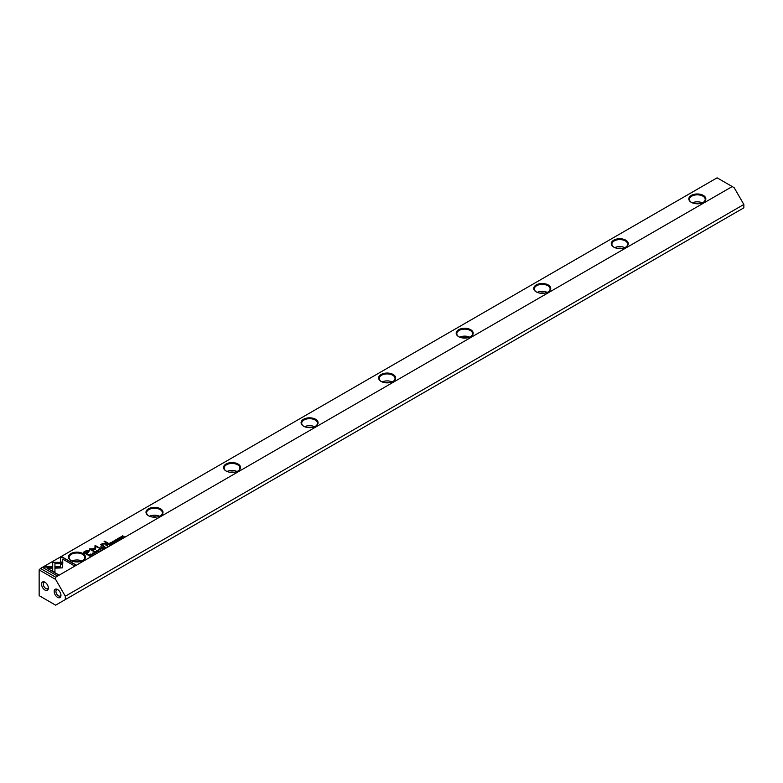 <?xml version="1.0" encoding="UTF-8"?>
<svg xmlns="http://www.w3.org/2000/svg" width="783" height="783" viewBox="0 0 783 783"><rect width="100%" height="100%" fill="white"/><g stroke="black" fill="none" stroke-linecap="round" stroke-linejoin="round"><path stroke-width="1.17" d="M100.909 550.058L99.94 548.717L100.527 549.979L98.355 549.627L100.909 550.058M62.777 562.341L52.696 562.341L52.706 571.013L54.957 572.304L54.937 563.643L62.748 563.643L62.777 562.341M52.686 563.643L52.686 562.576L62.777 562.576M43.222 567.783L56.699 575.564L58.294 574.653L47.049 568.155L52.187 568.155L52.187 566.863L44.827 566.863L43.222 567.783M62.248 567.881L62.689 563.936L60.438 563.936L60.448 566.843L55.446 566.853L55.446 568.145L62.248 567.881M96.387 552.387L95.017 552.514L94.841 551.829L95.79 551.614L94.694 551.721L94.772 552.661L96.368 552.71L96.563 552.054L96.368 552.71M96.182 552.837L95.017 552.749L94.841 551.829M96.289 552.211L96.182 552.808M106.576 544.88L105.94 545.252L107.584 546.201L107.623 544.802L106.576 544.88L107.623 545.037L107.379 545.722M92.629 554.844L90.74 554.031L92.629 554.844M111.695 543.833L112.654 543.05L111.744 543.578L111.186 543.255L112.038 542.756L110.491 542.854L111.186 542.227L110.051 542.883L111.695 543.833M96.524 551.046L96.896 550.449C96.358 551.408 96.926 551.741 98.589 551.428C99.128 550.469 98.56 550.146 96.896 550.449L96.495 550.929M108.583 543.725L107.937 544.097L109.591 545.046L109.395 544.302L110.873 544.302L108.583 543.725L110.873 544.537M109.669 544.175L109.62 543.627L108.142 544.214M116.687 540.387L117.626 540.436L117.812 539.751L115.972 539.957L116.99 539.34L115.953 539.448L115.727 540.113L117.587 539.908L116.687 540.622L117.587 539.908M117.626 540.671L117.812 539.986L115.972 540.192L116.109 539.565M60.477 557.819L60.477 562.077L62.718 562.077L62.718 559.121L73.954 565.61L75.55 564.69L62.063 556.909L60.477 558.054L62.063 556.909M55.632 577.188L732.222 186.56L717.101 177.829L40.51 568.458L55.632 577.188L55.632 579.43L39.15 569.907L39.15 595.657L55.632 605.171L65.322 599.572L65.322 596.215L55.632 579.43M148.486 515.743L148.486 515.743A8.496 4.904 180 0 1 148.486 508.803A8.496 4.904 180 0 1 160.505 508.803A8.496 4.904 180 0 1 160.505 515.743A8.496 4.904 180 0 1 148.486 515.743M613.764 247.115L613.764 247.115A8.496 4.904 180 0 1 613.764 240.175A8.496 4.904 180 0 1 625.783 240.175A8.496 4.904 180 0 1 625.783 247.115A8.496 4.904 180 0 1 613.764 247.115M536.218 291.883L536.218 291.883A8.496 4.904 180 0 1 536.218 284.943A8.496 4.904 180 0 1 548.237 284.943A8.496 4.904 180 0 1 548.237 291.883A8.496 4.904 180 0 1 536.218 291.883M691.311 202.347L691.311 202.347A8.496 4.904 180 0 1 691.311 195.407A8.496 4.904 180 0 1 703.33 195.407A8.496 4.904 180 0 1 703.33 202.347A8.496 4.904 180 0 1 691.311 202.347M226.033 470.965L226.033 470.965A8.496 4.904 180 0 1 226.033 464.025A8.496 4.904 180 0 1 238.052 464.025A8.496 4.904 180 0 1 238.052 470.965A8.496 4.904 180 0 1 226.033 470.965M70.94 560.511L70.94 560.511A8.496 4.904 180 0 1 70.94 553.571A8.496 4.904 180 0 1 82.959 553.571A8.496 4.904 180 0 1 82.959 560.511A8.496 4.904 180 0 1 70.94 560.511M303.579 426.197L303.579 426.197A8.496 4.904 180 0 1 303.579 419.257A8.496 4.904 180 0 1 315.598 419.257A8.496 4.904 180 0 1 315.598 426.197A8.496 4.904 180 0 1 303.579 426.197M458.672 336.651L458.672 336.651A8.496 4.904 180 0 1 458.672 329.712A8.496 4.904 180 0 1 470.691 329.712A8.496 4.904 180 0 1 470.691 336.651A8.496 4.904 180 0 1 458.672 336.651M381.125 381.429L381.125 381.429A8.496 4.904 180 0 1 381.125 374.489A8.496 4.904 180 0 1 393.144 374.489A8.496 4.904 180 0 1 393.144 381.429A8.496 4.904 180 0 1 381.125 381.429M85.827 550.889L83.272 552.367L87.676 554.912L88.303 554.55L86.365 553.434L88.313 552.309L89.272 550.283L85.827 550.889L87.637 550.322L89.8 551.046M89.81 550.929L89.272 550.518M116.09 541.298L114.201 540.485L116.09 541.298M88.959 555.059L88.45 555.353L90.094 556.302L91.151 555.47L89.751 554.765L88.959 555.264M95.643 548.942L95.653 546.299L99.588 547.992L95.252 545.487L94.802 548.658L89.301 548.932L93.637 551.438L94.136 551.144L90.701 549.157L95.526 549.079M114.435 541.973L113.065 542.09L112.889 541.415L113.838 541.19L112.742 541.298L112.811 542.247L114.416 542.296L114.612 541.63L114.416 542.296M114.23 542.413L113.065 542.325L112.889 541.415M114.338 541.787L114.23 542.384M103.307 546.779L102.661 547.151L104.305 548.1L104.11 547.346L105.597 547.356L103.307 546.779L105.597 547.591M104.393 547.229L104.335 546.671L102.867 547.268M118.977 538.078L119.349 537.481C118.81 538.45 119.378 538.773 121.042 538.469C121.58 537.51 121.013 537.177 119.349 537.481L118.947 537.96M119.359 539.409L117.47 538.596L119.359 539.409M102.309 549.255L103.258 548.472L102.348 549L101.79 548.677L102.642 548.178L101.095 548.276L101.79 547.65L100.664 548.306L102.309 549.255M122.677 537.49L121.502 536.561L124.105 536.668L122.461 535.719L123.577 536.619L121.032 536.541L122.677 537.49L121.502 536.561M107.516 543.461L108.113 543.118L104.707 541.151L104.11 541.493L107.516 543.461M93.226 553.933L94.166 553.982L94.352 553.297L92.511 553.503L93.529 552.886L92.267 553.659L94.126 553.454L93.226 553.933L93.96 554.11M94.126 553.454L93.96 554.09M94.166 554.217L94.352 553.532L92.511 553.738L92.648 553.111M100.978 547.239L101.663 546.837L100.459 546.935L100.978 547.239M102.7 544.038L102.319 545.183L102.7 543.803L106.322 544.146L104.922 543.333L102.524 543.539L100.606 544.704L103.033 546.054L103.63 545.702L102.044 544.557L103.425 545.82M101.643 544.547L104.922 543.568L106.126 544.263M732.222 186.56L734.16 187.685L743.85 204.471L65.322 596.215M65.322 599.572L743.85 207.828L743.85 204.471M57.57 597.331A4.796 2.77 -120 0 0 60.957 595.374A4.796 2.77 -120 0 0 57.57 589.501A4.796 2.77 -120 0 0 54.174 591.459A4.796 2.77 -120 0 0 57.57 597.331M44.964 590.059A4.796 2.77 -120 0 0 48.36 588.102A4.796 2.77 -120 0 0 44.964 582.219A4.796 2.77 -120 0 0 41.577 584.187A4.796 2.77 -120 0 0 44.964 590.059M39.15 569.907L40.51 568.458M695.314 203.639A5.138 2.966 180 0 1 699.336 203.639M692.338 202.846A7.879 4.551 180 0 1 702.312 202.846M703.105 202.464A7.879 4.551 0 0 0 705.209 199.381A7.879 4.551 0 0 0 697.32 194.83A7.879 4.551 0 0 0 689.441 199.381A7.879 4.551 0 0 0 691.536 202.464M617.767 248.407A5.138 2.966 180 0 1 621.79 248.407M614.792 247.614A7.879 4.551 180 0 1 624.765 247.614M625.558 247.242A7.879 4.551 0 0 0 627.663 244.149A7.879 4.551 0 0 0 619.774 239.598A7.879 4.551 0 0 0 611.895 244.149A7.879 4.551 0 0 0 613.989 247.242M540.221 293.185A5.138 2.966 180 0 1 544.244 293.185M537.246 292.392A7.879 4.551 180 0 1 547.219 292.392M548.012 292.01A7.879 4.551 0 0 0 550.116 288.917A7.879 4.551 0 0 0 542.227 284.366A7.879 4.551 0 0 0 534.349 288.917A7.879 4.551 0 0 0 536.443 292.01M462.675 337.953A5.138 2.966 180 0 1 466.697 337.953M459.699 337.16A7.879 4.551 180 0 1 469.673 337.16M470.466 336.778A7.879 4.551 0 0 0 472.57 333.685A7.879 4.551 0 0 0 464.681 329.134A7.879 4.551 0 0 0 456.802 333.685A7.879 4.551 0 0 0 458.897 336.778M385.128 382.721A5.138 2.966 180 0 1 389.151 382.721M382.153 381.928A7.879 4.551 180 0 1 392.126 381.928M392.919 381.556A7.879 4.551 0 0 0 395.024 378.463A7.879 4.551 0 0 0 387.135 373.912A7.879 4.551 0 0 0 379.256 378.463A7.879 4.551 0 0 0 381.35 381.556M307.582 427.498A5.138 2.966 180 0 1 311.605 427.498M304.607 426.706A7.879 4.551 180 0 1 314.58 426.706M315.373 426.324A7.879 4.551 0 0 0 317.477 423.231A7.879 4.551 0 0 0 309.588 418.68A7.879 4.551 0 0 0 301.709 423.231A7.879 4.551 0 0 0 303.804 426.324M230.036 472.266A5.138 2.966 180 0 1 234.058 472.266M227.06 471.474A7.879 4.551 180 0 1 237.034 471.474M237.826 471.092A7.879 4.551 0 0 0 239.931 467.999A7.879 4.551 0 0 0 232.042 463.448A7.879 4.551 0 0 0 224.163 467.999A7.879 4.551 0 0 0 226.258 471.092M152.489 517.034A5.138 2.966 180 0 1 156.512 517.034M149.514 516.242A7.879 4.551 180 0 1 159.487 516.242M160.28 515.86A7.879 4.551 0 0 0 162.384 512.777A7.879 4.551 0 0 0 154.496 508.226A7.879 4.551 0 0 0 146.617 512.777A7.879 4.551 0 0 0 148.721 515.86M74.943 561.803A5.138 2.966 180 0 1 78.966 561.803M71.967 561.01A7.879 4.551 180 0 1 81.941 561.01M82.734 560.638A7.879 4.551 0 0 0 84.838 557.545A7.879 4.551 0 0 0 76.949 552.994A7.879 4.551 0 0 0 69.07 557.545A7.879 4.551 0 0 0 71.175 560.638M45.434 582.532A3.553 2.055 -120 0 0 44.063 582.552A3.553 2.055 -120 0 0 43.525 585.4A3.553 2.055 -120 0 0 45.845 588.542A3.553 2.055 -120 0 0 47.626 588.708A3.553 2.055 -120 0 0 48.321 587.534M58.04 589.805A3.553 2.055 -120 0 0 56.67 589.834A3.553 2.055 -120 0 0 56.122 592.682A3.553 2.055 -120 0 0 58.441 595.814A3.553 2.055 -120 0 0 60.222 595.99A3.553 2.055 -120 0 0 60.927 594.806M60.477 562.077L60.477 558.054M62.718 559.356L62.718 562.077M62.063 557.144L75.344 564.807M83.468 552.485L85.827 551.124M86.365 553.434L88.107 554.667M88.792 551.261L86.287 551.222L84.417 552.299L85.856 553.141L88.499 550.772M88.499 551.007L85.856 553.375L84.417 552.299M114.406 540.603L115.884 541.415M108.886 544.596L109.385 543.793L108.397 544.312L109.63 545.027M109.238 544.391L109.385 543.793M108.397 544.077L108.886 544.361M89.751 555L90.769 555.225M90.515 555.372L90.534 556.057L90.515 555.372M90.143 556.047L88.87 555.313L90.143 556.047L90.515 555.137L88.87 555.313M90.534 556.047L90.515 555.137M94.753 546.015L99.392 548.11M89.507 549.049L94.802 548.658M90.701 549.157L93.931 551.261M114.612 541.865L114.416 542.531M112.742 541.533L113.838 541.425M98.061 550.488L98.961 551.066M97.405 551.614L96.847 550.987M98.404 551.526L97.072 550.557L98.658 551.242M97.072 550.557L96.818 551.105M110.256 543.001L111.744 543.578M90.936 554.149L92.423 554.961M103.601 547.65L104.1 546.837L103.111 547.366L104.345 548.071M103.963 547.434L104.1 546.837M103.111 547.131L103.601 547.415M106.145 545.369L107.369 544.958L106.38 545.222L106.909 545.526M106.909 545.761L107.633 546.182M107.261 545.555L107.369 544.958M96.563 552.289L96.368 552.945M94.694 551.956L95.79 551.849M60.438 564.171L62.689 564.171L62.689 567.284M55.446 568.145L55.446 567.088L60.448 566.843M43.427 567.9L44.827 566.863M47.049 568.155L58.089 574.771M44.827 567.098L52.187 567.098L52.187 568.155M54.937 563.877L54.957 572.304M99.803 549.03L100.792 550.126M120.513 537.53L121.414 538.107M119.858 538.655L119.3 538.029M120.846 538.557L119.525 537.588L121.111 538.273M119.525 537.588L119.27 538.136M117.714 538.459L119.153 539.526M100.86 548.423L102.348 549M122.461 535.719L123.9 536.786M104.315 541.611L107.907 543.236M100.664 547.053L101.457 546.955M100.831 544.811L101.643 544.821"/></g></svg>
